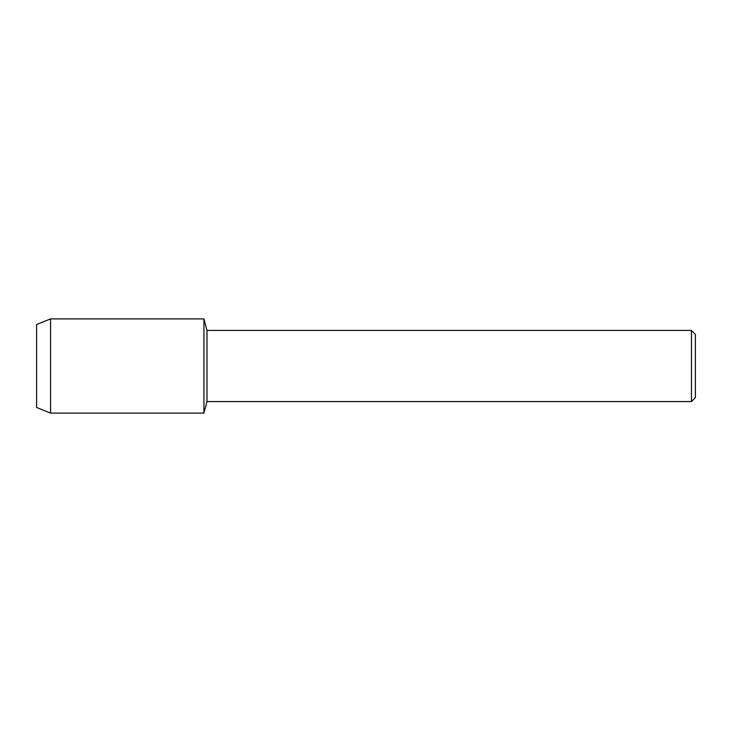 <?xml version="1.0" encoding="UTF-8"?>
<svg xmlns="http://www.w3.org/2000/svg" width="732" height="732" viewBox="0 0 732 732"><rect width="100%" height="100%" fill="white"/><g stroke="black" fill="none" stroke-linecap="round" stroke-linejoin="round"><path stroke-width="1.1" d="M36.6 407.468L36.6 324.532L50.563 318.896L203.935 318.896L206.982 330.425L691.447 330.425L695.4 334.378L695.4 397.622L691.447 401.575L206.982 401.575L203.935 413.104L203.935 318.896L203.935 413.104L50.563 413.104L36.6 407.468L36.6 324.532M206.982 401.575L206.982 330.425M691.447 401.575L691.447 330.425M50.563 413.104L50.563 318.896"/></g></svg>
